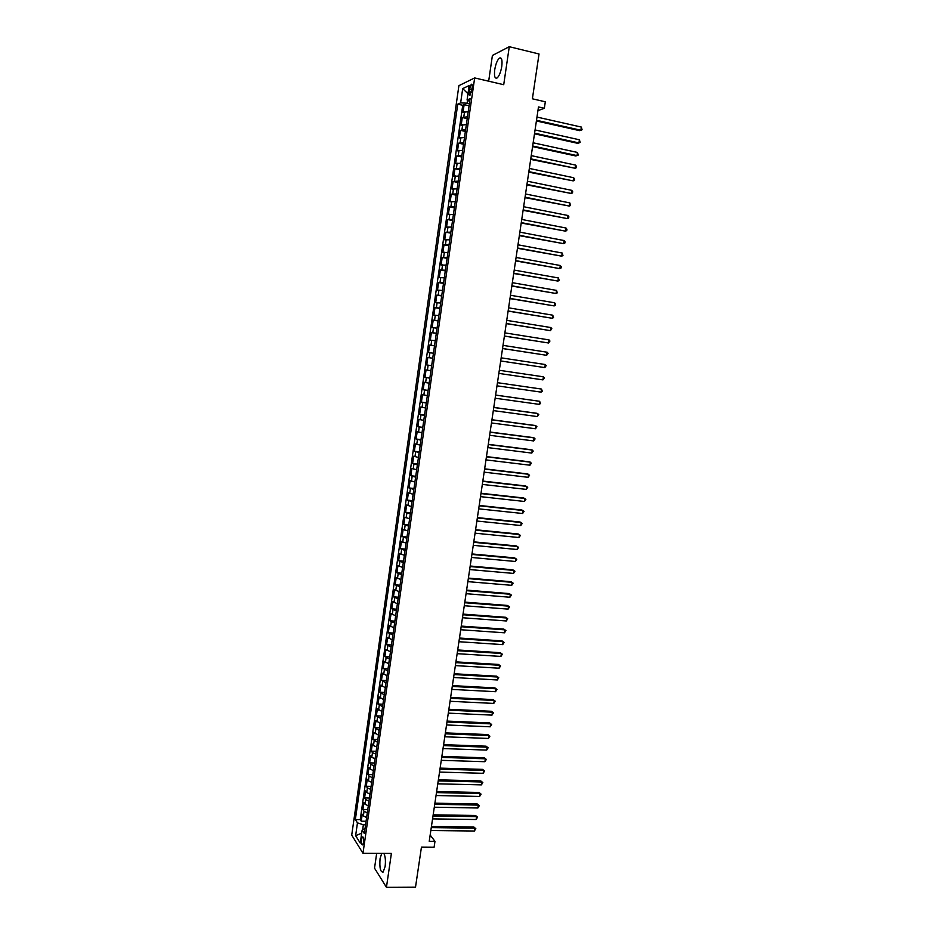 <?xml version="1.0" encoding="UTF-8"?>
<svg xmlns="http://www.w3.org/2000/svg" width="934" height="934" viewBox="0 0 934 934"><rect width="100%" height="100%" fill="white"/><g stroke="black" fill="none" stroke-linecap="round" stroke-linejoin="round"><path stroke-width="1.4" d="M381.726 853.384L380.068 858.626C379.391 867.861 380.418 872.333 383.15 872.052L385.123 866.483C385.777 860.599 385.345 856.233 383.827 853.384M501.791 66.326C502.48 59.788 501.663 57.067 499.34 58.153C497.238 60.196 495.697 64.061 494.728 69.758C494.028 76.273 494.845 78.993 497.18 77.907C499.27 75.899 500.799 72.035 501.791 66.326M363.571 842.515C363.851 838.65 363.454 836.806 362.369 836.969L361.563 839.351C361.271 843.192 361.668 845.048 362.754 844.896L363.571 842.515M376.671 853.361L374.522 868.176L386.442 887.3L415.513 887.148L421.456 847.103L434.112 847.185L434.975 841.336L430.165 835.054M458.898 85.659L351.721 835.089L362.976 853.302L474.659 77.931L458.898 85.659M474.659 77.931L503.718 84.702L509.275 46.7L492.405 55.456L488.669 81.2M509.275 46.7L539.035 53.985L532.392 98.806L545.316 101.783L544.347 108.286L538.486 106.943L429.231 841.289L434.975 841.336M468.226 111.625L463.019 112.384L464.128 104.666L469.066 105.775M467.479 116.797L462.283 117.521L467.21 118.606M462.283 117.521L461.174 125.226L466.358 124.549M464.502 137.45L459.33 138.045L460.439 130.351L465.365 131.425M462.657 150.327L457.497 150.841L458.594 143.171L463.533 144.221M460.801 163.17L455.664 163.613L456.761 155.955L461.688 156.982M458.956 176.001L453.831 176.374L454.928 168.727L459.855 169.731M457.111 188.808L451.998 189.1L453.095 181.465L458.022 182.457M455.267 201.592L450.176 201.802L451.274 194.19L456.201 195.159M453.434 214.353L448.355 214.493L449.452 206.881L454.379 207.838M451.601 227.09L446.534 227.149L447.631 219.56L452.546 220.494M449.768 239.804L444.724 239.793L445.81 232.216L450.737 233.126M447.946 252.495L442.914 252.413L444 244.836L448.915 245.735M446.125 265.163L441.105 264.999L442.191 257.445L447.106 258.333M444.304 277.818L439.295 277.573L440.381 270.031L445.296 270.895M442.483 290.439L437.497 290.124L438.583 282.593L443.487 283.434M440.673 303.036L435.699 302.651L436.773 295.144L441.689 295.961M438.863 315.622L433.901 315.155L434.975 307.66L439.891 308.465M437.054 328.173L432.115 327.647L433.189 320.152L438.093 320.946M435.244 340.712L430.317 340.104L431.391 332.632L436.306 333.391M433.446 353.227L428.531 352.55L429.605 345.09L434.508 345.837M431.648 365.719L426.756 364.961L427.819 357.512L432.722 358.247L429.196 357.71L429.92 352.725M426.756 364.961L431.66 365.684M430.936 370.705L426.044 369.922L424.97 377.359L429.873 378.06M429.138 383.162L424.258 382.31L423.195 389.735L428.099 390.412M427.352 395.607L422.483 394.673L421.421 402.087L426.324 402.752M425.565 408.018L420.709 407.026L419.646 414.416L424.55 415.058M423.779 420.417L418.946 419.343L417.883 426.733L422.775 427.352M421.993 432.781L417.183 431.648L416.12 439.015L421.012 439.622M420.218 445.133L415.42 443.93L414.357 451.285L419.249 451.869M418.444 457.462L413.657 456.189L412.606 463.533L417.486 464.105M416.669 469.767L411.894 468.424L410.843 475.756L415.735 476.305M414.906 482.061L410.143 480.636L409.092 487.957L413.984 488.494M413.143 494.319L408.392 492.825L407.341 500.134L412.233 500.659M411.38 506.567L406.652 505.002L405.601 512.299L410.481 512.801M409.617 518.79L404.901 517.156L403.862 524.441L408.742 524.92M407.866 530.991L403.161 529.286L402.122 536.548L406.99 537.015M406.115 543.168L401.422 541.393L400.382 548.655L405.251 549.099M404.364 555.321L399.682 553.488L398.643 560.727L403.523 561.159M402.612 567.463L397.954 565.549L396.915 572.775L401.783 573.196M400.873 579.57L396.226 577.597L395.187 584.812L400.056 585.209M399.133 591.666L394.498 589.623L393.459 596.826L398.328 597.211M397.394 603.738L392.77 601.624L391.743 608.816L396.611 609.19M395.654 615.798L391.054 613.615L390.027 620.795L394.884 621.145M393.926 627.823L389.338 625.582L388.311 632.75L393.167 633.077M392.198 639.837L387.622 637.525L386.594 644.67L391.451 644.985M390.47 651.827L385.905 649.445L384.878 656.59L389.747 656.882M388.742 663.794L384.201 661.342L383.173 668.475L388.03 668.756M387.026 675.737L382.496 673.227L381.469 680.349L386.326 680.606M385.31 687.669L380.792 685.089L379.776 692.199L384.621 692.444M383.594 699.578L379.087 696.927L378.072 704.026L382.928 704.248M381.889 711.463L377.394 708.743L376.379 715.829L381.224 716.039M380.185 723.325L375.702 720.546L374.686 727.621L379.531 727.819M378.48 735.175L374.009 732.326L372.993 739.389L377.838 739.565M376.776 747.002L373.483 745.554L372.316 744.083L371.312 751.134L376.157 751.298M375.071 758.805L371.79 757.334L370.635 755.828L369.619 762.868L374.464 763.008M373.378 770.585L370.097 769.091L368.953 767.55L367.938 774.566L372.783 774.706M371.685 782.353L368.416 780.824L367.272 779.248L366.268 786.253L371.102 786.37M369.992 794.098L366.723 792.534L365.591 790.923L364.587 797.928L369.432 798.021M368.311 805.82L365.042 804.232L363.921 802.586L362.917 809.58L367.751 809.661M469.51 88.917L469.09 91.812C468.81 94.509 469.125 95.618 470.036 95.151L472.207 87.644C472.487 84.947 472.172 83.838 471.261 84.305L469.51 88.917L471.939 89.477M365.042 828.516L362.135 830.092L364.318 833.49L470.094 98.63L467.07 99.985L469.674 101.537M362.135 830.092L360.267 843.087L355.62 835.673L357.465 822.842L355.352 819.573L457.753 104.164L460.649 102.868L462.692 88.625L469.148 85.531L467.07 99.985M464.128 104.666L462.727 105.285L360.232 819.643L361.248 821.208L366.081 821.266M366.618 817.519L363.373 815.919L362.252 814.226L361.248 821.208M367.296 812.849L364.038 811.249L362.917 809.58M368.977 801.139L365.719 799.562L364.587 797.928M370.67 789.405L367.401 787.852L366.268 786.253M372.362 777.648L369.082 776.131L367.938 774.566M374.055 765.88L370.775 764.386L369.619 762.868M375.748 754.088L372.468 752.617L371.312 751.134M377.453 742.273L372.993 739.389M379.157 730.435L374.686 727.621M380.862 718.585L376.379 715.829M382.566 706.711L378.072 704.026M384.283 694.814L379.776 692.199M385.999 682.906L381.469 680.349M387.715 670.962L383.173 668.475M389.431 659.007L384.878 656.59M391.159 647.029L386.594 644.67M392.887 635.038L388.311 632.75M394.615 623.013L390.027 620.795M396.355 610.976L391.743 608.816M398.082 598.916L393.459 596.826M399.822 586.832L395.187 584.812M401.562 574.725L396.915 572.775M403.313 562.607L398.643 560.727M405.064 550.465L400.382 548.655M406.815 538.299L402.122 536.548M408.567 526.111L403.862 524.441M410.318 513.898L405.601 512.299M412.081 501.675L407.341 500.134M413.844 489.416L409.092 487.957M415.607 477.146L410.843 475.756M417.381 464.852L412.606 463.533M419.156 452.535L414.357 451.285M420.93 440.194L416.12 439.015M422.705 427.842L417.883 426.733M424.491 415.455L419.646 414.416M426.278 403.056L421.421 402.087M428.064 390.634L423.195 389.735M429.85 378.188L424.97 377.359M427.819 357.512L429.196 357.71M429.605 345.09L434.532 345.72M431.391 332.632L436.33 333.193M433.189 320.152L438.139 320.642M434.975 307.66L439.949 308.068M436.773 295.144L441.759 295.483M438.583 282.593L443.58 282.862M440.381 270.031L445.39 270.23M442.191 257.445L447.211 257.562M444 244.836L449.044 244.883M445.81 232.216L450.865 232.181M447.631 219.56L452.698 219.455M449.452 206.881L454.543 206.694M451.274 194.19L456.376 193.922M453.095 181.465L458.22 181.126M454.928 168.727L460.065 168.307M456.761 155.955L461.91 155.464M458.594 143.171L463.766 142.598M460.439 130.351L465.622 129.709M467.525 100.253L467.105 103.195L460.649 102.868M469.358 103.697L467.105 103.195M386.442 887.3L391.393 853.419L362.976 853.302M537.937 110.632L544.347 108.286M365.568 824.815L363.361 824.792L362.637 829.812M462.727 105.285L457.753 104.164M360.232 819.643L355.352 819.573M357.465 822.842L363.361 824.792M467.969 93.692L462.692 88.625M355.62 835.673L361.692 833.175M536.396 120.965L579.559 130.643L580.866 130.246L536.501 120.288M581.345 127.071L582.092 129.744L580.866 130.246L581.345 127.071L536.98 117.065M534.493 133.796L577.644 143.311L578.94 142.937L534.587 133.165M579.419 139.773L580.166 142.423L578.94 142.937L579.419 139.773L535.065 129.943M532.578 146.615L575.718 155.943L577.014 155.604L532.672 146.008M577.492 152.44L578.239 155.079L577.014 155.604L577.492 152.44L533.151 142.797M530.675 159.399L575.087 168.26L530.769 158.827M575.566 165.096L576.511 166.45L576.313 167.711L575.087 168.26L575.566 165.096L531.248 155.628M528.784 172.171L573.172 180.881L528.866 171.634M573.651 177.729L574.597 179.059L574.398 180.32L573.172 180.881L573.651 177.729L529.333 168.435M526.881 184.909L571.258 193.478L526.963 184.418M571.736 190.338L572.682 191.657L572.484 192.918L571.258 193.478L571.736 190.338L527.43 181.219M524.99 197.634L569.343 206.064L525.06 197.167M569.822 202.912L570.581 205.48L569.343 206.064L569.822 202.912L525.538 193.98M523.098 210.337L567.44 218.614L523.168 209.905M567.919 215.485L568.864 216.77L568.666 218.019L567.44 218.614L567.919 215.485L523.635 206.718M521.219 223.016L565.537 231.153L521.277 222.619M566.004 228.024L566.95 229.297L566.763 230.546L565.537 231.153L566.004 228.024L521.744 219.443M519.339 235.66L563.634 243.669L519.386 235.298M564.101 240.54L565.058 241.801L564.86 243.05L563.634 243.669L564.101 240.54L519.864 232.134M517.459 248.292L561.731 256.161L517.506 247.965M562.21 253.032L562.968 255.519L561.731 256.161L562.21 253.032L517.973 244.801M515.58 260.901L559.84 268.63L515.626 260.609M560.307 265.513L561.264 266.739L561.077 267.976L559.84 268.63L560.307 265.513L516.093 257.457M513.712 273.487L557.948 281.076L513.747 273.23M558.415 277.97L559.186 280.422L557.948 281.076L558.415 277.97L514.214 270.078M511.844 286.061L556.057 293.498L511.867 285.827M556.524 290.392L557.294 292.832L556.057 293.498L556.524 290.392L512.346 282.687M509.976 298.6L554.177 305.908L509.999 298.401M554.644 302.803L555.602 303.982L555.415 305.22L554.177 305.908L554.644 302.803L510.466 295.261M508.108 311.115L552.286 318.284L508.131 310.964M552.765 315.19L553.535 317.595L552.286 318.284L552.765 315.19L508.598 307.823M506.251 323.619L550.418 330.648L506.275 323.491M550.885 327.554L551.842 328.71L550.418 330.648L550.885 327.554L506.73 320.362M504.395 336.1L548.538 342.988L504.407 336.007M549.005 339.906L549.963 341.038L548.538 342.988L549.005 339.906L504.874 332.878M502.539 348.545L546.67 355.305L502.55 348.487M547.137 352.223L548.095 353.344L546.67 355.305L547.137 352.223L503.017 345.37M500.694 360.979L544.802 367.599L500.694 360.956M545.269 364.529L546.227 365.626L544.802 367.599L545.269 364.529L501.161 357.839M499.305 370.284L543.401 376.811L542.934 379.881L498.849 373.402M543.401 376.811L544.359 377.896L542.934 379.881M541.066 392.128L542.315 391.358L541.533 389.069L497.46 382.683L541.533 389.069L541.066 392.128L496.993 385.824M495.615 395.117L539.677 401.305L539.21 404.364L495.148 398.223M495.627 395.059L539.677 401.305L540.459 403.581L539.21 404.364M493.771 407.504L537.821 413.517L537.354 416.576L493.315 410.598M493.782 407.411L536.641 413.26L538.79 414.556L537.354 416.576M491.926 419.868L535.964 425.717L535.497 428.764L491.471 422.95M491.949 419.74L534.797 425.437L536.933 426.733L535.497 428.764M490.093 432.208L534.12 437.894L533.653 440.93L489.638 435.291M490.117 432.045L532.952 437.579L535.089 438.898L533.653 440.93M488.26 444.526L532.263 450.048L531.808 453.083L487.805 447.596M488.295 444.327L531.107 449.709L533.244 451.04L531.808 453.083M486.439 456.819L530.43 462.178L529.963 465.202L485.972 459.89M486.462 456.598L529.263 461.805L531.399 463.147L529.963 465.202M484.606 469.101L528.586 474.285L528.13 477.309L484.151 472.16M484.641 468.845L527.43 473.888L529.555 475.243L528.13 477.309M482.785 481.349L526.753 486.381L526.286 489.393L482.329 484.407M482.831 481.057L525.597 485.96L527.722 487.326L526.286 489.393M480.963 493.584L524.908 498.452L524.453 501.465L480.508 496.643M481.01 493.257L523.776 497.997L525.889 499.375L524.453 501.465M479.154 505.796L523.087 510.501L522.62 513.502L478.698 508.843M479.2 505.446L521.943 510.022L524.067 511.412L522.62 513.502M477.332 517.985L521.254 522.526L520.798 525.527L476.877 521.032M477.391 517.599L520.121 522.024L522.234 523.425L520.798 525.527M475.523 530.15L519.432 534.528L518.977 537.529L475.067 533.186M475.581 529.741L518.3 534.003L520.413 535.416L518.977 537.529M473.713 542.304L517.611 546.518L517.156 549.507L473.269 545.328M473.783 541.848L516.49 545.958L518.592 547.382L517.156 549.507M471.915 554.422L515.79 558.485L515.334 561.474L471.46 557.458M471.985 553.944L514.669 557.902L516.771 559.338L515.334 561.474M470.117 566.529L513.98 570.429L513.525 573.418L469.662 569.553M470.187 566.016L512.859 569.822L514.961 571.269L513.525 573.418M468.319 578.613L512.159 582.349L511.715 585.326L467.864 581.637M468.401 578.076L511.061 581.719L513.151 583.178L511.715 585.326M466.521 590.673L510.349 594.257L509.906 597.235L466.078 593.685M466.603 590.101L509.252 593.592L511.342 595.075L509.906 597.235M464.723 602.722L508.551 606.143L508.096 609.108L464.28 605.722M464.817 602.115L507.454 605.454L509.532 606.937L508.096 609.108M462.937 614.735L506.742 618.004L506.298 620.97L462.493 617.748M463.031 614.105L505.656 617.292L507.734 618.787L506.298 620.97M461.151 626.737L504.944 629.855L504.5 632.808L460.707 629.738M461.256 626.084L503.858 629.107L505.936 630.613L504.5 632.808M459.376 638.716L503.146 641.67L502.702 644.623L458.933 641.716M459.481 638.027L502.072 640.911L504.138 642.429L502.702 644.623M457.59 650.683L501.36 653.473L500.904 656.427L457.146 653.672M457.707 649.959L500.274 652.691L502.352 654.22L500.904 656.427M455.815 662.615L499.562 665.265L499.118 668.207L455.372 665.603M455.932 661.867L498.487 664.448L500.566 665.989L499.118 668.207M498.487 664.448L500.566 665.989M454.041 674.535L497.775 677.022L497.332 679.964L453.597 677.512M454.157 673.753L496.713 676.181L498.779 677.734L497.332 679.964M496.713 676.181L498.779 677.734M452.278 686.432L495.989 688.767L495.545 691.697L451.834 689.409M452.395 685.614L494.927 687.903L496.993 689.467L495.545 691.697M494.927 687.903L496.993 689.467M450.503 698.305L494.214 700.488L493.771 703.419L450.071 701.282M450.632 697.464L493.152 699.601L495.207 701.165L493.771 703.419M493.152 699.601L495.207 701.165M448.74 710.167L492.428 712.187L491.984 715.117L448.308 713.132M448.869 709.291L491.377 711.276L493.432 712.864L491.984 715.117M491.377 711.276L493.432 712.864M446.977 722.005L490.654 723.873L490.21 726.792L446.545 724.959M447.117 721.095L489.614 722.928L491.658 724.527L490.21 726.792M489.614 722.928L491.658 724.527M445.226 733.82L488.879 735.537L488.447 738.455L444.782 736.774M445.366 732.886L487.84 734.568L489.883 736.179L488.447 738.455M487.84 734.568L489.883 736.179M443.475 745.612L487.116 747.177L486.672 750.095L443.031 748.554M443.615 744.655L486.077 746.184L488.12 747.807L486.672 750.095M486.077 746.184L488.12 747.807M441.724 757.392L485.353 758.805L484.909 761.712L441.28 760.334M441.864 756.4L484.314 757.789L486.357 759.412L484.909 761.712M484.314 757.789L486.357 759.412M439.972 769.149L483.59 770.41L483.147 773.305L439.529 772.079M440.124 768.122L482.551 769.371L484.594 771.005L483.147 773.305M482.551 769.371L484.594 771.005M438.221 780.882L481.827 781.991L481.384 784.887L437.789 783.813M438.385 779.832L480.8 780.929L482.831 782.575L481.384 784.887M480.8 780.929L482.831 782.575M436.482 792.592L480.064 793.561L479.632 796.445L436.05 795.523M436.645 791.518L479.049 792.464L481.08 794.134L479.632 796.445M479.049 792.464L481.08 794.134M434.742 804.291L478.313 805.108L477.869 807.992L434.31 807.209M434.905 803.182L477.297 803.987L479.329 805.657L477.869 807.992M477.297 803.987L479.329 805.657M433.002 815.966L476.562 816.631L476.118 819.515L432.57 818.885M433.178 814.822L475.546 815.487L477.578 817.18L476.118 819.515M475.546 815.487L477.578 817.18M431.274 827.617L474.811 828.143L474.379 831.015L430.843 830.524M431.45 826.45L473.807 826.975L475.826 828.668L474.379 831.015M473.807 826.975L475.826 828.668M463.801 116.89L464.537 111.73M363.373 815.919L364.038 811.249M365.042 804.232L365.719 799.562M366.723 792.534L367.401 787.852M368.416 780.824L369.082 776.131M370.097 769.091L370.775 764.386M371.79 757.334L372.468 752.617M373.483 745.554L374.16 740.837M375.176 733.75L375.853 729.034M376.869 721.935L377.546 717.207M378.574 710.097L379.251 705.357M380.278 698.235L380.955 693.495M381.983 686.362L382.671 681.598M383.687 674.465L384.376 669.701M385.403 662.545L386.092 657.769M387.12 650.601L387.808 645.814M388.836 638.646L389.525 633.847M390.564 626.656L391.253 621.857M392.28 614.654L392.981 609.844M394.008 602.628L394.708 597.818M395.747 590.592L396.436 585.77M397.475 578.52L398.176 573.686M399.215 566.436L399.904 561.591M400.955 554.329L401.643 549.484M402.694 542.199L403.395 537.342M404.445 530.057L405.134 525.188M406.185 517.88L406.885 513.011M407.936 505.691L408.637 500.811M409.699 493.479L410.4 488.587M411.45 481.243L412.163 476.34M413.213 468.985L413.914 464.081M414.976 456.703L415.688 451.787M416.751 444.409L417.451 439.482M418.514 432.092L419.226 427.153M420.288 419.751L421.001 414.801M422.063 407.387L422.775 402.426M423.849 395L424.561 390.038M425.624 382.59L426.336 377.616M427.41 370.156L428.122 365.182M430.994 345.241L431.706 340.245M432.792 332.738L433.504 327.741M434.59 320.222L435.302 315.213M436.388 307.683L437.112 302.663M438.198 295.121L438.922 290.089M440.007 282.535L440.731 277.503M441.817 269.938L442.541 264.882M443.627 257.305L444.351 252.25M445.448 244.65L446.172 239.583M447.269 231.982L447.993 226.904M449.091 219.28L449.826 214.201M450.912 206.566L451.647 201.464M452.745 193.817L453.48 188.715M454.578 181.056L455.313 175.942M456.422 168.272L457.158 163.146M458.255 155.464L458.991 150.327M460.1 142.622L460.847 137.485M461.945 129.768L462.692 124.619M471.413 92.338L469.09 91.812M501.441 58.667L499.34 58.153M362.987 836.969L362.369 836.969M472.079 84.492L471.261 84.305"/></g></svg>
